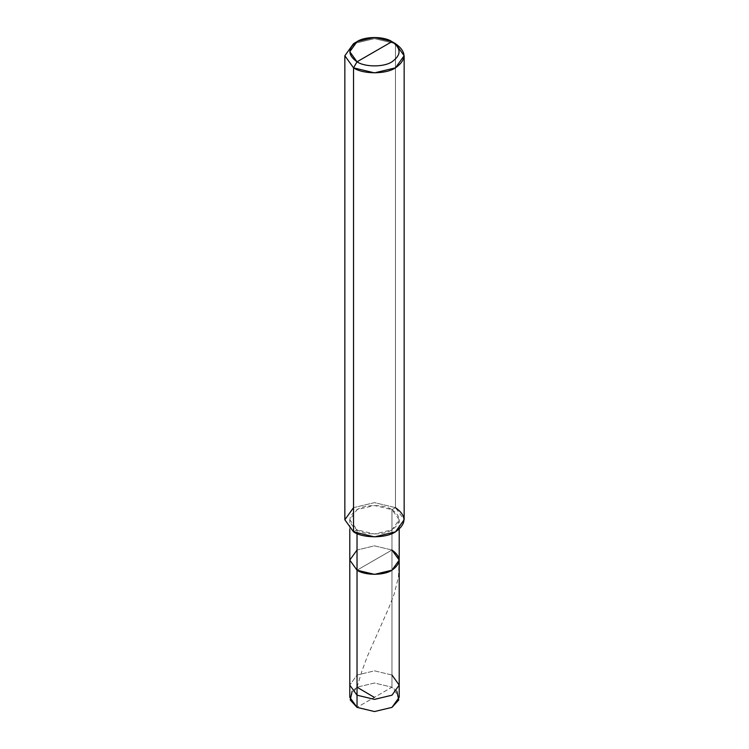 <?xml version="1.0" encoding="UTF-8"?>
<svg xmlns="http://www.w3.org/2000/svg" width="749" height="749" viewBox="0 0 749 749"><rect width="100%" height="100%" fill="white"/><g stroke="black" fill="none" stroke-linecap="round" stroke-linejoin="round"><path stroke-width="0.56" stroke-dasharray="3.75 2.81" d="M396.848 691.196L391.97 687.198L391.97 550.019L374.5 545.834L357.03 550.019L374.5 545.834L391.97 550.019L357.03 570.186L391.97 550.019L391.97 687.198L357.03 707.374L391.97 687.198L399.208 697.282M391.97 675.027L374.5 670.842L357.03 675.027L349.792 685.11L357.03 675.027L374.5 670.842L391.97 675.027L399.208 685.11M349.792 697.282L357.03 687.198L374.5 683.022L391.97 687.198L374.5 683.022L357.03 687.198L352.152 691.196M391.97 550.019L391.97 509.666L395.463 507.653L395.463 43.648L395.463 507.653L391.97 509.666C401.398 516.389 401.398 523.111 391.97 529.843C384.106 535.282 364.894 535.282 357.03 529.843L357.03 533.588L357.03 529.843L374.5 534.018L391.97 529.843L399.208 519.75L391.97 509.666L391.97 550.019L374.5 545.834L357.03 550.019L349.792 560.102L357.03 550.019L374.5 545.834L391.97 550.019L357.03 570.186L391.97 550.019L399.208 560.102M357.03 529.843L353.537 531.856L357.03 529.843C347.602 523.111 347.602 516.389 357.03 509.666C364.894 504.227 384.106 504.227 391.97 509.666L374.5 505.491L357.03 509.666L349.792 519.75L357.03 529.843M344.849 519.75L353.537 507.653L374.5 502.635L395.463 507.653L404.151 519.75M395.463 507.653L374.5 502.635L353.537 507.653M395.463 43.648L374.5 38.63L353.537 43.648L374.5 38.63L395.463 43.648L391.97 41.626M357.03 687.198L361.739 671.61L367.225 656.676L388.825 607.86L394.161 594.116L398.477 576.786L399.039 561.928M399.208 529.215L399.208 519.75M349.792 529.215L349.792 519.75"/><path stroke-width="1.12" d="M352.152 691.196L350.232 699.969L357.03 707.374L357.03 695.194L349.792 685.11L357.03 695.194L374.5 699.379L391.97 695.194L399.208 685.11L399.208 697.282L391.97 707.374L374.5 711.55L357.03 707.374L357.03 570.186L349.792 560.102L357.03 550.019L349.792 560.102L357.03 570.186L374.5 574.371L391.97 570.186L399.208 560.102L391.97 550.019C401.398 556.741 401.398 563.463 391.97 570.186C384.106 575.625 364.894 575.625 357.03 570.186L357.03 695.194L374.5 699.379L391.97 695.194L399.208 685.11L391.97 675.027M349.792 529.215L349.792 560.102L357.03 570.186L349.792 560.102L349.792 697.282L357.03 707.374L374.5 711.55L391.97 707.374L398.768 699.969L396.848 691.196M357.03 61.802C347.602 55.08 347.602 48.357 357.03 41.626C364.894 36.186 384.106 36.186 391.97 41.626L357.03 61.802C364.894 67.241 384.106 67.241 391.97 61.802C401.398 55.08 401.398 48.357 391.97 41.626L395.463 43.648C406.773 51.718 406.773 59.789 395.463 67.85C386.025 74.385 362.975 74.385 353.537 67.85L374.5 72.868L395.463 67.85L404.151 55.754L395.463 43.648L391.97 41.626C401.398 48.357 401.398 55.08 391.97 61.802C384.106 67.241 364.894 67.241 357.03 61.802L391.97 41.626L374.5 37.45L357.03 41.626L349.792 51.718L357.03 61.802L353.537 67.85L357.03 61.802M399.208 685.11L399.208 560.102L391.97 570.186L374.5 574.371L357.03 570.186C364.894 575.625 384.106 575.625 391.97 570.186C401.398 563.463 401.398 556.741 391.97 550.019M357.03 570.186L357.03 533.588L357.03 570.186M404.151 55.754L404.151 519.75L395.463 531.856L374.5 536.874L353.537 531.856C362.975 538.391 386.025 538.391 395.463 531.856C406.773 523.785 406.773 515.715 395.463 507.653M353.537 507.653L344.849 519.75L353.537 531.856L353.537 67.85L353.537 531.856L344.849 519.75L344.849 55.754L353.537 67.85L344.849 55.754L353.537 43.648L344.849 55.754M374.322 697.385L357.03 687.198M399.208 560.102L399.208 529.215M353.537 43.648L357.03 41.626"/></g></svg>

